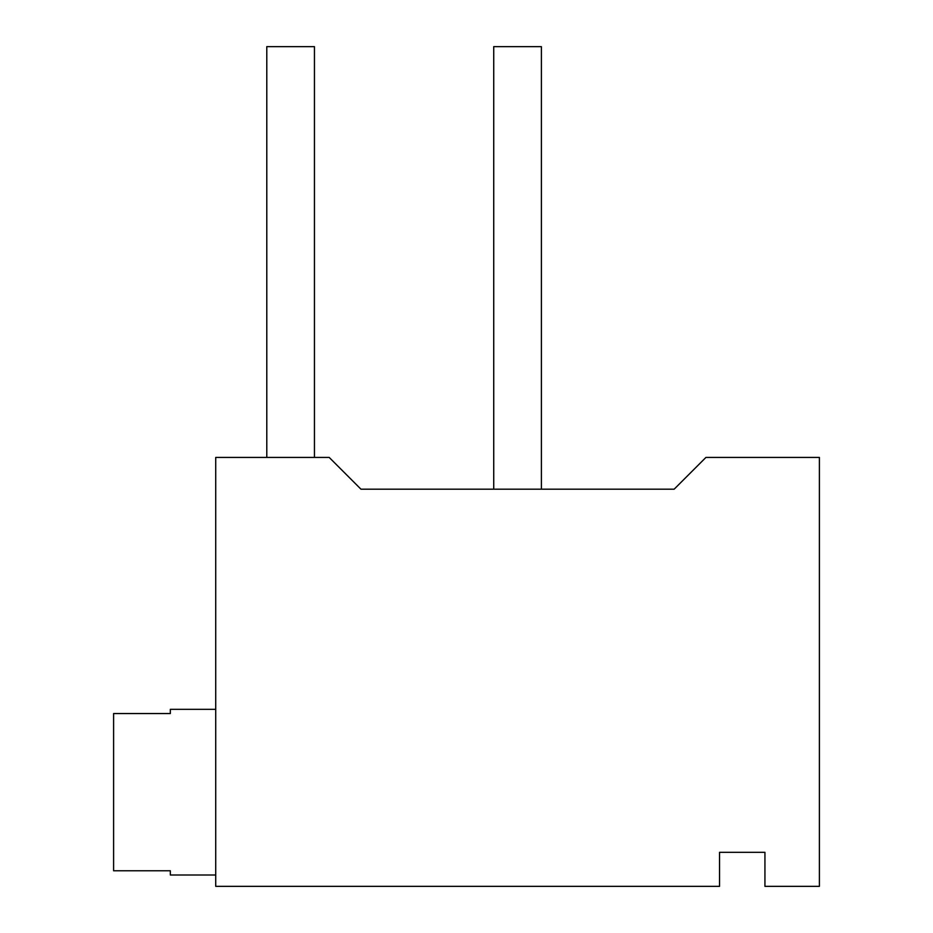 <?xml version="1.0" encoding="UTF-8"?>
<svg xmlns="http://www.w3.org/2000/svg" width="933" height="933" viewBox="0 0 933 933"><rect width="100%" height="100%" fill="white"/><g stroke="black" fill="none" stroke-linecap="round" stroke-linejoin="round"><path stroke-width="1.4" d="M567.019 489.195L674.151 489.195L705.931 457.427L819.396 457.427L819.396 886.35L764.932 886.35L764.932 852.307L719.541 852.307L719.541 886.35L215.721 886.35L215.721 457.427L329.197 457.427L360.966 489.195L674.151 489.195M360.966 489.195L468.098 489.195M170.331 709.337L170.331 713.547L170.331 709.337L215.721 709.337M170.331 713.547L113.604 713.547L113.604 870.781L170.331 870.781L170.331 875.002L170.331 870.781M170.331 875.002L215.721 875.002M541.397 489.195L541.397 46.65L493.732 46.65L493.732 489.195M314.444 457.427L314.444 46.65L266.791 46.65L266.791 457.427"/></g></svg>
